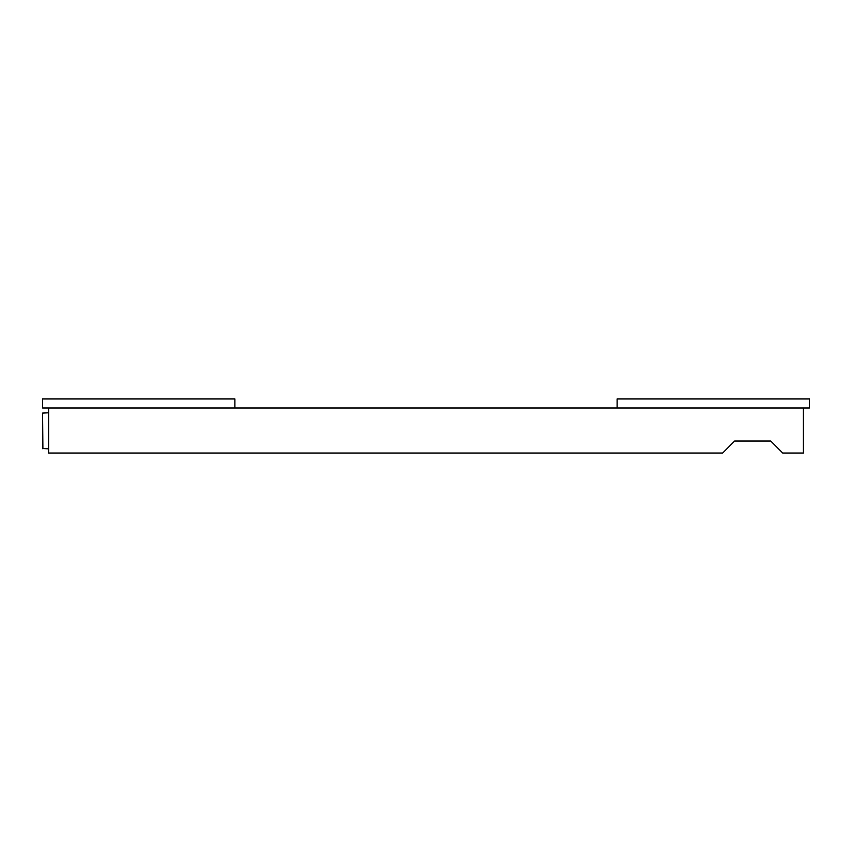 <?xml version="1.0" encoding="UTF-8"?>
<svg xmlns="http://www.w3.org/2000/svg" width="852" height="852" viewBox="0 0 852 852"><rect width="100%" height="100%" fill="white"/><g stroke="black" fill="none" stroke-linecap="round" stroke-linejoin="round"><path stroke-width="1.28" d="M48.607 407.97L48.607 453.04L48.607 407.97M725.968 449.728L734.68 441.017L770.74 441.017L779.452 449.728M48.607 453.04L722.666 453.04L734.68 441.017L770.74 441.017L734.68 441.017L770.74 441.017L782.754 453.04L803.393 453.04L803.393 407.97L803.393 453.04M42.6 398.96L42.6 407.97L234.875 407.97L234.875 398.96L42.6 398.96M617.125 407.97L617.125 398.96L809.4 398.96L809.4 407.97L234.875 407.97M770.74 441.017L734.68 441.017L770.74 441.017M42.6 413.082L42.898 448.834L42.6 413.082L48.607 412.783M42.6 448.535L48.607 448.834"/></g></svg>
